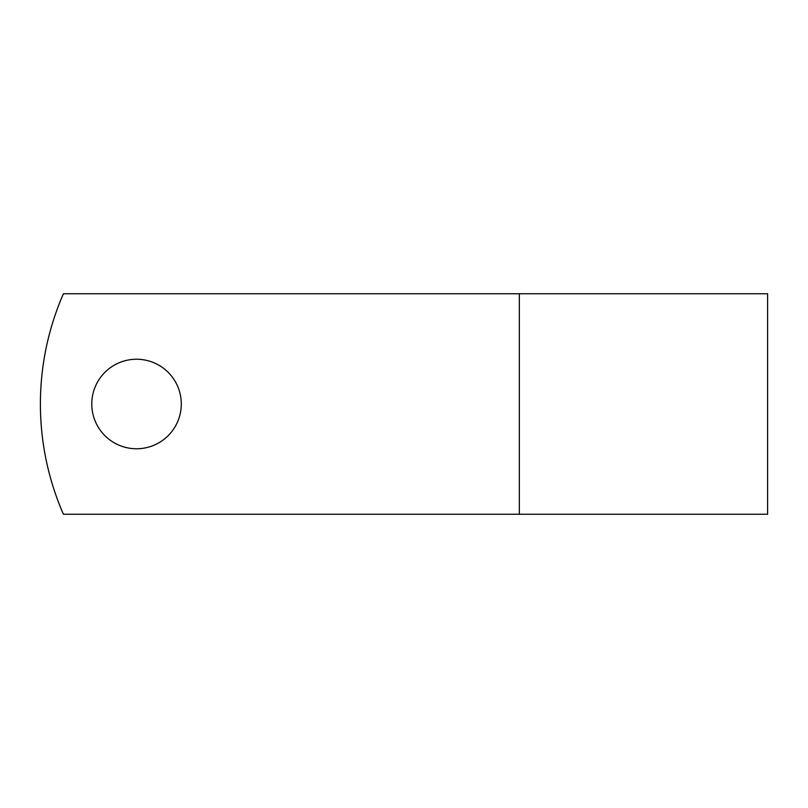 <?xml version="1.0" encoding="UTF-8"?>
<svg xmlns="http://www.w3.org/2000/svg" width="808" height="808" viewBox="0 0 808 808"><rect width="100%" height="100%" fill="white"/><g stroke="black" fill="none" stroke-linecap="round" stroke-linejoin="round"><path stroke-width="1.21" d="M181.295 404A44.763 44.763 0 0 0 136.532 359.237A44.763 44.763 0 0 0 91.779 404A44.763 44.763 0 0 0 136.532 448.763A44.763 44.763 0 0 0 181.295 404M519.322 293.748L63.408 293.748A275.619 275.619 0 0 0 63.408 514.252L519.322 514.252L519.322 293.748L767.6 293.748L767.6 514.252L519.322 514.252"/></g></svg>
